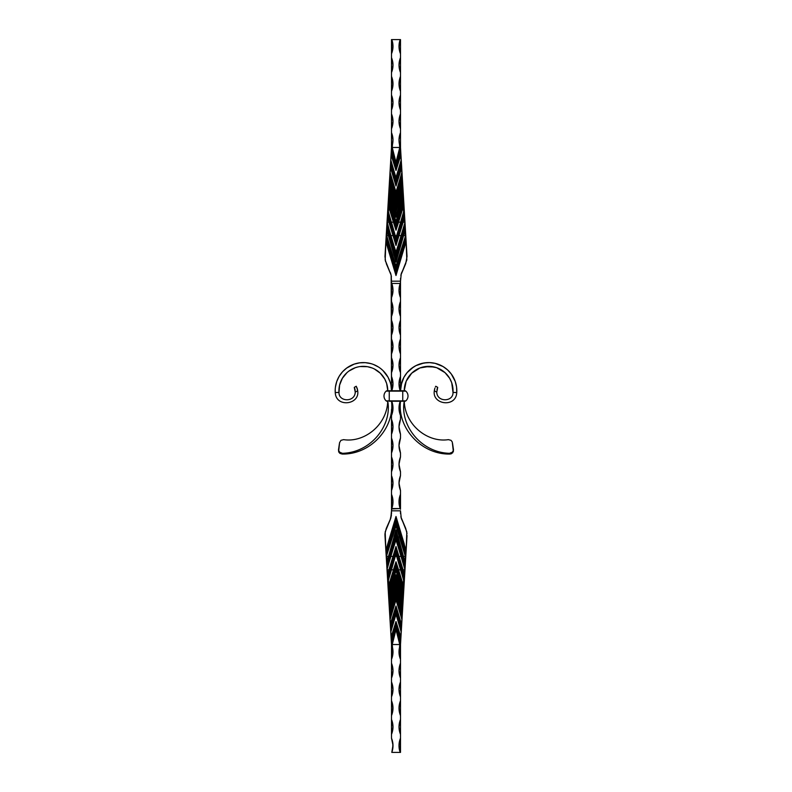 <?xml version="1.0" encoding="UTF-8"?>
<svg xmlns="http://www.w3.org/2000/svg" width="792" height="792" viewBox="0 0 792 792"><rect width="100%" height="100%" fill="white"/><g stroke="black" fill="none" stroke-linecap="round" stroke-linejoin="round"><path stroke-width="1.19" d="M387.555 213.404L396 241.57L396 245.48L398.851 235.59L401.237 235.59L398.851 235.59L403.098 222.166L404.821 222.166L404.87 222.859L396 252.658L387.031 222.869L387.456 217.523L388.902 222.166L387.179 222.166L387.357 216.671L386.971 223.077L396 252.658L401.237 235.59L396 252.133L390.763 235.59L393.149 235.59L396 245.48L393.149 235.59L390.763 235.59L387.179 222.166L388.902 222.166L396 245.48L398.851 235.59L396 245.48L387.357 216.671L384.971 256.479L386.05 238.412L396 271.587L396 267.666L386.308 236.392L386.05 238.412L396 271.587L396 275.497L387.753 248.005L396 275.517L406.118 241.293L407.029 256.479L404.969 222.146L405.197 225.908L396 256.578L396 260.489L386.694 227.878L386.803 225.908L396 256.578L396 252.658L386.981 222.958L386.803 225.908L396 256.578L396 252.658L405.029 223.077L400.505 147.619L400.505 132.61L399.01 139.501L399.762 147.47L392.238 147.47L392.99 139.501L391.495 132.61L391.495 128.858L393 121.354L391.495 113.85L391.495 110.098L393 102.594L391.495 95.09L391.495 91.337L393 83.843L391.495 76.339L391.495 72.587L393 65.083L391.495 57.578L391.495 53.826L392.99 46.738L391.802 39.6L400.505 39.6L400.505 57.578L399 65.083L400.505 72.587L400.505 76.339L399 83.843L400.505 91.337L400.505 95.09L399 102.594L400.505 110.098L400.505 113.85L399 121.354L400.505 128.858L400.505 132.61L400.505 39.6L399.01 46.738L400.505 53.826C398.614 49.124 398.515 44.382 400.198 39.6L391.802 39.6C393.485 44.382 393.386 49.124 391.495 53.826L391.495 147.619L387.357 216.671L387.674 211.306L387.555 213.404L396 241.57L396 238.372L387.733 210.761L396 238.372L404.168 210.415L404.445 213.404L396 241.57L396 245.094L404.643 216.671L404.445 213.404L396 241.57L396 238.372L403.999 210.989L396.733 235.59L395.267 235.59L391.446 222.166L393.406 222.166L396 230.215L398.594 222.166L400.554 222.166L398.594 222.166L403.296 206.692L403.603 211.801L396 238.006L395.267 235.59L396.733 235.59L396 238.372L388.397 211.801L388.704 206.692L393.406 222.166L391.347 222.186L388.001 210.989L388.397 211.801L388.704 206.692L396 230.215L403.861 203.663L399.732 218.047L403.643 204.999L403.603 211.801L404.168 210.415L404.326 211.306L403.861 203.663M405.464 236.363L405.296 227.581L405.692 236.392L396 266.072L386.625 236.353L386.971 230.561L394 255.38L388.516 235.59L386.674 235.59L386.971 230.561L396 262.033L405.029 230.561L405.326 235.59L403.484 235.59L405.326 235.59L405.375 236.353L396 266.072L386.674 235.59L388.516 235.59L396 262.033L405.247 228.809L405.197 225.908L396 256.578L396 262.033L386.704 227.581L386.14 236.947L396 267.666L405.821 236.63L405.95 238.412L396 271.587L396 267.666M400.554 569.834L396.733 556.41L395.267 556.41L396 553.994L400.554 569.834L398.594 569.834L396 561.785L393.406 569.834L391.446 569.834L395.267 556.41L396.733 556.41L403.603 580.199L403.296 585.308L398.594 569.834L400.554 569.834L403.999 581.011L396 553.628L396 550.43L387.555 578.596L388.298 591.099L388.13 587.763L396 562.142L396 565.438L388.298 591.099L391.495 644.381L391.495 659.389L392.99 652.499L392.238 644.53L399.762 644.53L399.01 652.499L400.505 659.389L400.505 663.142L399 670.646L400.505 678.15L400.505 681.902L399 689.406L400.505 696.911L400.505 700.663L399 708.157L400.505 715.661L400.505 719.413L399 726.917L400.505 734.422L400.505 738.174L399.01 745.262L400.198 752.4L391.802 752.4L392.99 745.262L391.495 738.174L391.495 734.422L393 726.917L391.495 719.413L391.495 715.661L393 708.157L391.495 700.663L391.495 696.911L393 689.406L391.495 681.902L391.495 678.15L393 670.646L391.495 663.142L391.495 659.389L391.495 738.174A19.513 19.513 0 0 1 391.802 752.4L400.198 752.4A19.513 19.513 0 0 1 400.505 738.174L400.505 644.381L407.029 535.521L406.118 550.707L396 516.503L387.753 543.995L396 516.503L396 520.413L386.05 553.588L387.832 581.585L396 553.628L396 550.43L387.555 578.596L387.357 575.329L396 546.906L396 550.43L404.445 578.596L404.168 581.585L396 553.628L400.554 569.834M404.445 578.596L404.643 575.329L396 546.52L388.902 569.834L393.149 556.41L390.763 556.41L396 539.867L401.237 556.41L398.851 556.41L396 546.52L388.902 569.834L387.179 569.834L387.13 569.141L390.763 556.41L393.149 556.41L387.456 574.477L387.179 569.834L388.902 569.834L387.456 574.477L387.031 569.854L387.357 575.329L396 546.906L396 550.43L404.445 578.596L404.267 581.239L403.603 580.199L403.296 585.308L396 562.142L396 565.438L388.298 591.099L388.13 587.763L396 562.142L399.277 572.398L396 561.785L388.704 585.308L388.397 580.199L391.446 569.834L393.505 569.874L388.357 587.001L388.397 580.199L396 553.628L388.397 580.199L387.832 581.585L387.674 580.694L388.139 588.337M396 524.373L386.14 555.053L386.704 564.419L386.625 555.647L396 525.928L405.326 556.41L403.484 556.41L396 529.967L388.516 556.41L386.674 556.41L388.516 556.41L386.971 561.439L386.625 555.647L396 525.928L405.692 555.608L396 524.334L396 520.413L386.05 553.588L386.179 555.37L396 524.334L398.475 532.59L396 524.334L396 520.413L405.95 553.588L405.692 555.608L399.208 536.62L398.475 532.59L405.692 555.608L405.029 561.439L403.484 556.41L405.326 556.41L405.247 563.191L396 531.511L396 535.422L386.803 566.092L386.753 563.191L396 531.511L405.296 563.815L396 529.967L396 535.422L386.803 566.092L386.981 569.042L396 539.342L396 535.422L405.197 566.092L404.969 569.854L396 539.342L396 535.422L405.197 566.092L405.821 555.37M400.831 275.25L405.742 263.528L401.247 273.725L400.505 281.18L391.495 281.18L391.159 275.23L391.495 390.743L391.495 372.705L393 365.211L391.495 357.707L391.495 353.955L393 346.45L391.495 338.946L391.495 335.194L393 327.69L391.495 320.186L391.495 316.434L393 308.93L391.495 301.425L391.495 297.683L392.99 290.595L391.802 283.447L400.198 283.447L399.01 290.595L400.505 297.683L400.505 390.743A28.156 28.156 0 0 1 429.581 362.607A28.156 28.156 0 0 1 456.746 392.604L453.004 392.357L451.707 382.724L449.648 378.299L445.015 372.636L436.649 367.686L429.462 366.359L419.879 367.973L411.692 373.21L406.187 381.219L404.257 390.743L402.752 390.743L405.851 391.139A6.564 6.564 0 0 1 405.851 400.861A1.505 1.505 0 0 1 404.841 401.257A1.505 1.505 0 0 0 405.851 400.861A6.564 6.564 0 0 0 405.851 391.139A1.505 1.505 0 0 0 404.841 390.743L387.159 390.743A1.505 1.505 0 0 0 386.149 391.139L402.752 391.139L402.752 400.861L405.851 400.861L402.752 400.861L404.257 401.257C399.841 424.908 420.572 452.539 449.519 453.321L449.787 454.063L451.351 453.767L453.4 451.529L452.272 441.986L453.281 450.816L451.846 452.697L449.519 453.321C420.572 452.539 399.841 424.908 404.257 401.257L402.752 401.257L402.752 390.743L389.248 390.743L389.248 400.861L402.752 400.861L389.248 401.257L402.752 401.257L389.248 401.257L389.248 390.743L387.159 390.743A1.505 1.505 0 0 0 386.149 391.139A6.564 6.564 0 0 0 386.149 400.861L389.248 400.861L386.149 400.861A1.505 1.505 0 0 0 387.159 401.257L387.743 401.247C392.159 424.908 371.428 452.539 342.481 453.321C371.428 452.539 392.159 424.908 387.743 401.257C386.932 425.185 364.172 442.857 343.609 439.639C364.172 442.857 386.932 425.185 387.743 401.257L387.159 401.257A1.505 1.505 0 0 1 386.149 400.861A6.564 6.564 0 0 1 386.149 391.139L405.851 391.139A1.505 1.505 0 0 0 404.841 390.743L404.257 390.753A24.403 24.403 0 0 1 429.462 366.359A24.403 24.403 0 0 1 453.004 392.357C453.45 401.999 437.115 402.534 436.758 392.169L436.729 391.228M400.505 278.388L400.505 301.425L399 308.93L400.505 316.434L400.505 320.186L399 327.69L400.505 335.194L400.505 338.946L399 346.45L400.505 353.955L400.505 357.707L399 365.211L400.505 372.705L400.505 376.457L399.01 383.575L400.217 390.743C398.515 385.932 398.614 381.17 400.505 376.457L400.505 390.743L401.762 382.407L403.96 377.22L407.157 372.577L411.206 368.656L415.948 365.627L423.967 362.983L429.581 362.607L435.174 363.36L442.995 366.518L447.529 369.854L451.311 374.032L455.252 381.487L456.558 386.971L456.746 392.604C456.063 407.91 431.897 404.781 434.323 390.743L435.541 391.456L434.323 390.743L434.64 388.971L434.323 390.743C431.897 404.781 456.063 407.91 456.746 392.604L453.004 392.357C453.45 401.999 437.115 402.534 436.758 392.169L435.541 391.456M391.783 390.743L392.99 383.575L391.495 376.457C393.386 381.17 393.485 385.932 391.783 390.743M400.495 509.286L400.505 494.317L400.198 508.553A19.513 19.513 0 0 1 400.505 494.317L400.505 490.575C398.515 485.565 398.515 480.566 400.505 475.566L400.505 471.814C398.515 466.815 398.515 461.805 400.505 456.806L400.505 453.054C398.515 448.054 398.515 443.055 400.505 438.045L400.505 434.293C398.515 429.294 398.515 424.294 400.505 419.295L400.505 415.543C398.614 410.83 398.515 406.068 400.217 401.257L399.01 408.425L400.505 415.543L400.505 419.295L399 426.789L400.505 434.293L400.505 438.045L399 445.55L400.505 453.054L400.505 456.806L399 464.31L400.505 471.814L400.505 475.566L399 483.07L400.505 490.575L400.505 494.317L399.01 501.405L400.198 508.553L391.802 508.553L392.99 501.405L391.495 494.317L391.495 490.575L393 483.07L391.495 475.566L391.495 471.814L393 464.31L391.495 456.806L391.495 453.054L393 445.55L391.495 438.045L391.495 434.293L393 426.789L391.495 419.295L391.495 415.543L392.99 408.425L391.783 401.257C393.485 406.068 393.386 410.83 391.495 415.543L391.495 513.612L390.179 519.77L386.258 528.472L390.753 518.285L391.495 510.82L400.505 510.82L401.247 518.275L405.742 528.472L400.831 516.75M392.337 402.989L392.941 406.593M392.99 408.425L392.584 412.048M392.149 421.096L392.624 422.968M392.901 424.868L393 426.789M392.149 439.857L392.624 441.728M392.901 443.629L393 445.55M392.149 458.618L392.624 460.479M392.901 462.389L393 464.31M392.149 477.378L393 483.07M392.119 496.03L392.872 499.594M392.99 501.405L392.733 505.029M400.485 509.276L399.267 505.029M399.049 503.227L399.128 499.594M399.099 484.991L399.099 481.14M399.099 466.231L399.099 462.389M399 445.55L399.099 443.629M399 426.789L399.099 424.868M399.059 406.593L399.663 402.989M399.663 389.011L399.059 385.407M399.128 381.754L399.416 379.952M399.851 370.903L399.376 369.032M399.099 367.132L399 365.211M399.851 352.143L399.376 350.272M399.099 348.371L399 346.45M399.851 333.382L399.376 331.521M399.099 329.611L399 327.69M399.851 314.622L399 308.93M399.881 295.97L399.128 292.406M399.01 290.595L399.267 286.971M400.336 283.071L400.505 297.683C398.614 292.99 398.515 288.248 400.198 283.447L391.802 283.447C393.485 288.248 393.386 292.99 391.495 297.683L391.495 282.704L392.733 286.971M392.951 288.773L392.872 292.406M393 308.93L392.901 310.86M393 327.69L392.901 329.611M393 346.45L392.901 348.371M393 365.211L392.901 367.132M392.941 385.407L392.337 389.011M391.802 39.6L391.495 53.826L391.495 39.6L392.347 41.333M400.217 752.4L400.505 738.174L400.505 752.4L399.653 750.668M403.148 600.336L396 576.527L396 580.447L389.05 603.603L388.852 600.336L396 576.527L396 580.447L389.05 603.603L389.248 606.87L393.139 593.881L389.248 606.87L389.605 612.85L396 591.535L396 595.445L389.803 616.107L389.605 612.85L396 591.535L396 595.445L389.803 616.107L390.001 619.374L396 599.366L396 595.445L402.197 616.107L402.395 612.85L396 591.535L396 588.951L390.1 608.563L390.001 606.939L396 586.842L401.999 606.939L401.9 608.563L396 588.951L394.446 594.079L395.168 594.317L394.446 594.079L390.1 608.563L389.605 612.85L390.1 608.563L390.001 606.939L389.248 606.87L390.001 606.939L393.862 594.079L393.139 593.881L396 584.357L396 580.447L402.95 603.603L402.752 606.87L396 584.357L396 580.447L402.95 603.603L402.653 596.059L396 574.814L389.347 596.059L396 570.161L402.653 596.059L396 574.814L389.941 594.079L390.664 594.317L396 574.814L401.336 594.317L402.059 594.079L401.336 594.317L403.148 600.336L403.504 594.366L403.356 593.881L402.742 594.426L403.148 600.336M385.882 550.707L384.971 535.521L386.05 553.588L385.882 550.707L387.753 543.995L385.882 550.707L385.189 531.907L390.179 519.77M391.495 409.563L391.495 415.543L391.495 409.563M400.505 734.422C398.515 729.422 398.515 724.423 400.505 719.413L400.505 734.422L399.376 730.749M400.505 715.661C398.515 710.662 398.515 705.662 400.505 700.663L400.505 715.661M400.505 696.911C398.515 691.901 398.515 686.902 400.505 681.902L400.505 696.911L399.376 693.228M400.505 678.15C398.515 673.151 398.515 668.141 400.505 663.142L400.505 678.15M400.505 659.389A19.513 19.513 0 0 1 400.069 645.539L400.505 659.389M391.495 719.413C393.485 724.423 393.485 729.422 391.495 734.422L391.495 719.413M391.495 700.663C393.485 705.662 393.485 710.662 391.495 715.661L391.495 700.663L392.624 704.336M391.495 681.902C393.485 686.902 393.485 691.901 391.495 696.911L391.495 681.902M391.495 663.142C393.485 668.141 393.485 673.151 391.495 678.15L391.495 663.142L392.624 666.824M391.495 659.389L391.931 645.539A19.513 19.513 0 0 1 391.495 659.389M391.495 494.317A19.513 19.513 0 0 1 391.802 508.553L391.495 494.317M391.495 490.575L391.495 475.566C393.485 480.566 393.485 485.565 391.495 490.575M391.495 471.814L391.495 456.806C393.485 461.805 393.485 466.815 391.495 471.814M391.495 453.054L391.495 438.045C393.485 443.055 393.485 448.054 391.495 453.054M391.495 434.293L391.495 419.295C393.485 424.294 393.485 429.294 391.495 434.293M388.298 591.099L388.644 593.881L396 569.349L396 565.438L403.702 591.099L403.504 594.366L396 569.349L396 565.438L403.702 591.099L403.87 587.763L399.277 572.398L403.861 588.337L404.326 580.694M394.515 619.314L396 614.374L396 610.454L390.555 628.61L390.298 624.363L396 606.543L396 610.454L390.555 628.61L390.743 631.877L396 614.374L397.485 619.314L396 614.374L396 610.454L401.445 628.61L401.257 631.877L397.485 619.314L401.257 631.877L397.485 619.314L401.148 631.887L400.891 637.857L396 621.542L396 625.462L391.298 641.124L391.109 637.857L396 621.542L396 625.462L391.298 641.124L391.495 644.381L396 629.383L396 625.462L400.702 641.124L401.257 631.877L400.762 636.679L396 621.532L400.891 637.857L396 621.532L391.238 636.679L390.743 631.877L391.109 637.857L396 621.542L391.238 636.679L390.852 631.887L394.515 619.314M395.673 517.592L387.753 543.995L396 516.483L395.673 517.592L396 516.483L404.247 543.995L396 516.483L396 520.413L405.95 553.588L406.118 550.707L396.327 517.592M401.999 619.374L396 599.366L396 595.445L402.197 616.107L401.999 619.374L396 599.366L390.001 619.374L390.357 625.343L390.149 619.384L396 599.881L401.851 619.384L401.544 624.492L396 606.009L390.298 624.363L390.001 619.374L396 599.366L401.999 619.374L401.643 625.343L396 606.543L396 610.454L401.445 628.61L401.999 619.374M390.644 624.403L396 606.543L401.643 625.353L396 606.009L390.357 625.343M396 629.383L400.505 644.381L396 629.383L396 625.462L400.702 641.124L400.505 644.381L396 629.383L391.495 645.034L391.931 645.539L392.238 644.53L396 629.383L399.762 644.53L400.069 645.539L400.505 644.549M400.841 516.78L406.821 531.927L406.118 550.707M401.257 518.305L401.821 519.75M390.189 519.75L390.743 518.314M384.971 535.521L384.962 533.749M407.029 533.719L405.742 528.472M391.773 508.622L391.495 510.82L400.505 510.82L400.505 513.612M391.416 515.206L390.753 518.285M384.971 533.709L386.258 528.472M396 629.61L399.762 644.53L392.238 644.53L396 629.61M396 614.374L397.485 619.314M398.851 556.41L401.237 556.41L404.87 569.141L404.821 569.834L403.098 569.834L396 546.906L402.989 569.874L404.821 569.834L404.544 574.477L398.851 556.41M400.198 508.553L391.664 508.929M392.486 536.511L386.308 555.608L393.525 532.59M396 531.511L396 529.967L394 536.62L396 531.511L396.436 532.957M386.971 561.439L394.307 536.689L386.813 562.756M387.031 569.854L386.971 568.923L387.031 569.854M395.515 541.094L387.031 569.131L395.515 541.094M395.614 540.659L396 539.342L396.485 541.094L396 539.382M405.029 568.923L396.376 541.134L404.87 569.141L404.544 574.477L402.989 569.874L404.643 575.329L404.969 569.854M394.446 594.079L396 588.951L396 591.535L396.832 594.317L397.554 594.079L396 588.951L397.554 594.079L396.832 594.317L402.395 612.85L401.9 608.563L397.554 594.079M402.395 612.85L402.752 606.87L401.999 606.939L401.9 608.563L402.395 612.85M393.139 593.881L393.862 594.079L396 586.842L396 584.357L389.713 606.9M402.752 606.87L398.861 593.881L398.138 594.079L402.287 606.9M396 586.199L398.138 594.079L398.861 593.881L396 584.357L396 586.842L393.862 594.079M389.08 598.425L390.664 594.317L389.941 594.079L388.852 600.336L389.258 594.426L388.496 594.366L388.852 600.336L389.258 596.891M388.644 593.881L389.357 594.079L396 569.349L388.644 593.881M403.356 593.881L396 569.349L402.643 594.079L403.356 593.881L402.742 594.426L403.504 594.366M401.356 624.403L401.633 625.254M399.099 728.838L399 726.917M399.376 723.096L399.851 721.225M399.376 711.988L399.099 706.236M399.099 691.327L399 689.406M399.376 685.575L399.851 683.714M399 670.646L399.099 668.725M399.851 664.953L400.505 663.142M399.217 648.975L399.564 647.232M392.436 647.232L392.782 648.975M392.961 650.737L392.99 652.499M392.901 668.725L393 670.646M392.624 674.467L392.149 676.338M393 689.406L392.901 691.327M392.624 693.228L392.149 695.099M392.901 706.236L392.624 711.988M392.901 724.997L392.901 728.838M392.119 739.886L392.575 741.649M392.872 743.441L392.733 748.886M400.277 644.995L400.069 645.539M396 562.142L393.505 569.874L396 562.142L398.495 569.874L396 562.142M396 553.628L391.347 569.814L396 553.628L400.653 569.814L396 553.628M390.812 571.784L390.614 572.319M396 546.906L389.011 569.874L396 546.906L402.989 569.874L396 546.906M394.515 536.243L386.753 563.191L395.525 533.095M399.148 571.844L399.277 572.398M401.188 571.784L401.861 573.863L401.188 571.784M395.743 540.223L396 539.342L404.92 569.131M396.485 541.094L405.019 569.042M396.871 534.392L405.247 563.191L397.693 536.689M400.861 637.55L400.762 636.679L400.861 637.55M391.238 636.679L391.139 637.55L391.238 636.679M398 536.62L403.484 556.41L398 536.62M395.624 541.134L390.763 556.41L395.624 541.134M401.237 556.41L396.376 541.134L401.237 556.41M393.149 556.41L396 546.52L393.149 556.41M396 569.349L389.357 594.079M394.426 579.615L396 574.814L402.059 594.079M399.514 536.511L405.781 555.509M405.138 562.32L405.029 561.439L405.138 562.32M387.456 574.477L387.387 575.081M396 539.342L396.257 540.223L396 539.342M403.455 586.159L403.87 587.763M388.456 586.585L388.13 587.763M389.822 610.939L390.001 609.394M402.356 612.513L402.247 611.582L402.356 612.513M402.178 610.939L402.247 611.582L402.178 610.939M388.001 581.011L388.397 580.199M403.108 600.009L402.999 599.079L403.108 600.009M402.92 598.425L402.999 599.079L402.92 598.425M401.702 167.637L401.445 163.39L396 181.546L396 185.457L390.357 166.647L390.555 163.39L396 181.546L396 177.626L390.743 160.123L396 177.626L401.257 160.123L401.445 163.39L396 181.546L396 177.626L390.743 160.123L390.555 163.39L396 181.546L396 185.457L401.643 166.647L401.851 172.616L396 192.119L390.149 172.616L390.456 167.508L396 185.991L401.544 167.508L401.851 172.616L396 192.119L390.149 172.616L390.357 166.647L389.803 175.893L396 196.555L396 200.465L389.605 179.15L389.803 175.893L396 196.555L396 192.634L390.001 172.626L396 192.634L401.999 172.626L402.197 175.893L396 196.555L396 200.465L402.395 179.15L402.197 175.893L396 196.555L396 192.119L401.999 172.626L401.643 166.647L396 185.457L390.357 166.657L396 185.991L401.702 167.637M388.852 191.664L389.05 188.397L396 211.553L396 215.474L388.852 191.664L389.347 195.941L396 217.186L402.653 195.941L396 221.839L389.347 195.941L396 217.186L403.148 191.664L402.95 188.397L396 211.553L396 207.643L389.248 185.13L389.05 188.397L396 211.553L396 207.643L402.752 185.13L402.95 188.397L396 211.553L396 215.474L390.664 197.683L389.941 197.921L390.664 197.683L388.852 191.664L388.298 200.901L396 226.561L396 229.858L388.13 204.237L388.298 200.901L396 226.561L396 222.651L388.496 197.634L389.258 197.574L388.852 191.664M386.258 263.528L391.159 275.23L385.189 260.093L385.882 241.293L387.753 248.005L385.882 241.293M400.505 72.587C398.515 67.577 398.515 62.578 400.505 57.578L400.505 72.587M400.505 91.337C398.515 86.338 398.515 81.338 400.505 76.339L400.505 91.337L399.376 87.664M400.505 110.098C398.515 105.098 398.515 100.099 400.505 95.09L400.505 110.098M400.505 128.858C398.515 123.859 398.515 118.849 400.505 113.85L400.505 128.858L399.376 125.176M400.505 146.965L400.069 146.461C398.524 141.778 398.673 137.155 400.505 132.61L400.505 146.965L400.069 146.461L399.762 147.47L396 162.39L392.238 147.47L391.931 146.461L391.495 146.965L391.495 132.61C393.327 137.155 393.476 141.778 391.931 146.461L391.495 147.619L396 162.617L391.495 147.619L391.298 150.876L396 166.538L396 170.458L391.109 154.143L396 170.458L400.891 154.143L400.702 150.876L396 166.538L396 162.617L400.505 147.619L400.702 150.876L396 166.538L396 170.468L400.762 155.321L401.148 160.113L397.485 172.686L401.257 160.123L400.891 154.143L396 170.458L391.109 154.143L391.298 150.876L396 166.538L396 162.39L400.505 146.965M400.505 301.425L400.505 316.434C398.515 311.434 398.515 306.435 400.505 301.425M400.505 320.186L400.505 335.194C398.515 330.195 398.515 325.185 400.505 320.186M400.505 338.946L400.505 353.955C398.515 348.945 398.515 343.946 400.505 338.946M400.505 357.707L400.505 372.705C398.515 367.706 398.515 362.706 400.505 357.707M391.495 57.578C393.485 62.578 393.485 67.577 391.495 72.587L391.495 57.578L392.624 61.251M391.495 76.339C393.485 81.338 393.485 86.338 391.495 91.337L391.495 76.339M391.495 95.09C393.485 100.099 393.485 105.098 391.495 110.098L391.495 95.09L392.624 98.772M391.495 113.85C393.485 118.849 393.485 123.859 391.495 128.858L391.495 113.85M391.495 316.434L391.495 301.425C393.485 306.435 393.485 311.434 391.495 316.434M391.495 335.194L391.495 320.186C393.485 325.185 393.485 330.195 391.495 335.194M391.495 353.955L391.495 338.946C393.485 343.946 393.485 348.945 391.495 353.955M391.495 372.705L391.495 357.707C393.485 362.706 393.485 367.706 391.495 372.705M403.356 198.119L403.702 200.901L396 226.561L396 222.651L403.356 198.119L402.643 197.921L403.356 198.119L396 222.651L389.258 197.574L388.496 197.634L389.357 197.921L388.644 198.119L396 222.651L402.643 197.921L396 221.839M403.702 200.901L396 226.561L396 229.858L399.732 218.047L396 230.215L388.139 203.663L387.674 211.306M397.693 255.311L405.247 228.809L396 260.608M404.247 248.005L406.118 241.293L405.95 238.412L396 271.587L395.673 274.408L396 275.517L396.327 274.408M390.743 160.123L394.515 172.686L390.852 160.113L391.109 154.143L390.743 160.123L391.238 155.321L396 170.468L400.762 155.321L401.148 160.113L396 177.626M391.109 154.143L396 170.468M391.495 147.451L396 162.617M401.811 272.26L401.257 273.695M406.118 241.293L406.821 260.073L400.841 275.22M390.743 273.676L390.189 272.25M385.615 261.845L384.971 256.479M407.029 256.479L405.742 263.528M387.753 248.005L395.673 274.408L387.753 248.005M391.416 276.794L390.753 273.715M392.238 147.47L399.762 147.47L396 162.39L392.238 147.47M404.969 222.146L404.643 216.671L404.821 222.166L403.098 222.166L404.643 216.671L396 245.094L387.357 216.671L396 245.48L404.544 217.523L404.87 222.859L396.485 250.906L405.029 223.077M397.554 197.921L401.9 183.437L401.999 185.061L396 205.158L390.001 185.061L390.1 183.437L396 203.049L397.554 197.921L396.832 197.683L396 200.465L395.168 197.683L394.446 197.921L396 203.049L396 200.465L396 203.049L401.9 183.437L402.395 179.15L396.832 197.683L397.554 197.921L396 203.049L394.446 197.921L395.168 197.683L389.605 179.15L390.1 183.437L394.446 197.921M400.415 282.883L400.505 281.18L391.495 281.18L391.515 282.724M391.525 282.744L391.773 283.378M389.605 179.15L389.248 185.13L390.001 185.061L390.1 183.437L389.605 179.15M389.248 185.13L393.139 198.119L393.862 197.921L389.713 185.1M402.752 185.13L402.395 179.15L401.9 183.437L401.999 185.061L402.752 185.13L401.999 185.061L398.138 197.921L398.861 198.119L402.287 185.1M393.862 197.921L393.139 198.119L396 207.643L396 205.158L393.862 197.921M396 205.326L396 207.643L398.861 198.119L398.138 197.921L396 205.158L398.138 197.921M396 215.474L396 217.186L402.059 197.921L401.336 197.683L396 215.899M403.148 191.664L401.336 197.683L402.059 197.921L403.148 191.664L402.742 197.574L403.504 197.634L403.148 191.664L402.742 195.109L403.148 191.664M392.901 63.162L393 65.083M392.624 68.904L392.149 70.775M392.624 80.012L392.901 85.764M392.901 100.673L393 102.594M392.624 106.425L392.149 108.286M393 121.354L392.901 123.275M392.782 143.025L392.436 144.768M399.564 144.768L399.217 143.025M399.039 141.263L399.01 139.501M399.099 123.275L399 121.354M399.376 117.533L399.851 115.662M399 102.594L399.099 100.673M399.099 85.764L399.376 80.012M399 65.083L399.099 63.162M399.881 52.114L399.425 50.351M399.128 48.559L399.267 43.114M391.802 283.447L391.545 282.793M392.832 220.008L392.268 218.047M393.505 222.126L396 229.858L398.495 222.126L396 229.858L393.505 222.126M391.347 222.186L396 238.372L391.347 222.186M388.327 220.008L387.773 218.047M389.011 222.126L396 245.094L402.989 222.126L396 245.094L389.011 222.126M386.724 228.492L395.594 259.142L386.922 230.116M387.13 222.859L395.574 251.163M392.683 256.469L386.308 236.392L393.446 259.162M399.148 220.156L399.732 218.047M400.653 222.186L396 238.372L400.653 222.186M403.673 220.008L404.227 218.047M405.553 236.372L398.475 259.41M401.643 166.657L401.574 167.29L401.643 166.657M400.762 155.321L400.861 154.45L400.762 155.321M391.139 154.45L391.238 155.321L391.139 154.45M403.098 222.166L398.851 235.59L403.098 222.166M391.446 222.166L395.267 235.59L391.446 222.166M397.574 212.385L396 217.186L389.941 197.921M405.187 229.244L405.029 230.561M393.525 259.41L392.951 257.45M396.406 259.142L397.485 255.757M386.753 228.809L386.862 229.68M395.515 250.906L386.981 222.958M403.87 204.237L403.544 205.415M388.545 205.841L388.13 204.237M401.861 218.137L401.188 220.216M390.614 219.681L390.139 218.137M389.644 179.487L389.753 180.418L389.644 179.487M389.822 181.061L390.001 182.605M402.088 181.804L401.999 182.605L402.088 181.804M402.247 180.418L402.356 179.487L402.247 180.418M404.098 210.672L403.603 211.801M388.892 191.991L389.001 192.921L388.892 191.991M389.08 193.575L389.258 195.109M448.391 439.639L451.054 440.342L452.272 441.986L451.054 440.342L448.391 439.639C427.828 442.857 405.068 425.185 404.257 401.257L404.257 401.257C405.068 425.185 427.828 442.857 448.391 439.639M452.559 443.431L453.519 449.995L452.47 452.173L449.519 453.321L449.787 454.063C420.542 454.529 397.168 427.215 400.505 401.257C397.168 427.215 420.542 454.529 449.787 454.063L452.628 452.866L453.519 449.995M404.742 385.892L406.187 381.219M411.692 373.21L415.523 370.181M417.641 368.973L419.879 367.973M424.591 366.686L434.303 367.003M436.649 367.686L441.085 369.745M448.292 376.259L449.648 378.299M451.707 382.724L452.836 387.476M456.796 389.783L456.558 386.971M456.043 384.199L455.252 381.487M437.877 364.142L435.174 363.36M426.759 362.657L421.205 363.597M413.503 367.023L407.157 372.577M403.96 377.22L401.069 385.14M436.946 389.476L437.719 387.367L435.768 386.248L437.719 387.367L436.758 392.169L434.323 390.743L434.887 388.189L434.323 390.743L436.758 392.169M435.729 386.328L435.412 386.971M437.719 387.367L435.768 386.248M356.232 386.248L354.281 387.367L355.242 392.169L357.677 390.743L357.558 389.842L356.232 386.248L354.281 387.367L356.232 386.248L357.242 388.565M356.836 387.516L357.677 390.743C360.103 404.781 335.937 407.91 335.254 392.604L338.996 392.357C338.55 401.999 354.885 402.534 355.242 392.169L357.677 390.743L357.36 388.971L357.677 390.743L356.459 391.456M355.054 389.476L355.242 392.169L354.44 387.724M354.618 388.159L354.836 388.743M355.242 392.169C354.885 402.534 338.55 401.999 338.996 392.357L339.61 385.07L338.996 392.357A24.403 24.403 0 0 1 362.538 366.359A24.403 24.403 0 0 1 387.743 390.743L386.654 383.516L384.744 379.022L385.813 381.219M357.113 388.189L357.36 388.971L357.113 388.189M357.558 389.832L357.677 390.743C360.103 404.781 335.937 407.91 335.254 392.604L335.204 389.783M390.931 385.14L391.495 390.743A28.156 28.156 0 0 0 362.419 362.607A28.156 28.156 0 0 0 335.254 392.604L338.996 392.357M384.843 372.577L382.922 370.517L388.04 377.22L390.238 382.407M380.794 368.656L382.922 370.517M373.468 364.478L378.497 367.023M349.005 366.518L346.658 368.072L354.123 364.142L359.608 362.845L365.241 362.657L370.795 363.597M340.689 374.032L339.125 376.378L342.471 371.844L346.658 368.072M336.748 381.487L335.442 386.971L336.748 381.487L339.125 376.378M346.985 372.636L342.352 378.299L339.61 385.07M350.915 369.745L355.351 367.686L348.876 371.092M357.697 367.003L355.351 367.686M362.538 366.359L367.409 366.686L360.103 366.557M372.121 367.973L367.409 366.686M384.744 379.022L380.308 373.21L374.359 368.973M338.481 449.995L338.907 452.242L339.956 453.39L342.213 454.063L342.481 453.321L340.154 452.697L338.719 450.816L339.56 442.659L338.6 451.529L339.956 453.39L342.213 454.063C371.458 454.529 394.832 427.215 391.495 401.257C394.832 427.215 371.458 454.529 342.213 454.063L342.481 453.321L339.53 452.173L338.481 449.995L339.441 443.431M339.56 442.659L340.946 440.342L343.609 439.639L340.946 440.342L339.56 442.659"/></g></svg>
